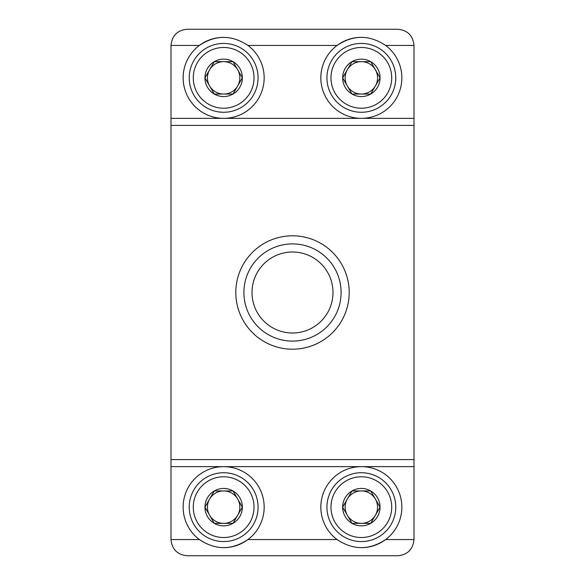 <?xml version="1.0" encoding="UTF-8"?>
<svg xmlns="http://www.w3.org/2000/svg" width="585" height="585" viewBox="0 0 585 585"><rect width="100%" height="100%" fill="white"/><g stroke="black" fill="none" stroke-linecap="round" stroke-linejoin="round"><path stroke-width="0.88" d="M397.8 29.25L187.2 29.25L397.8 29.25C407.621 30.23 413.017 35.627 413.997 45.447L385.647 45.447C369.442 34.698 353.245 34.698 337.048 45.447A40.497 40.497 0 0 0 361.347 118.353A40.497 40.497 0 0 0 385.647 45.447M187.2 555.75L397.8 555.75L187.2 555.75C177.379 554.77 171.983 549.373 171.003 539.553L171.003 45.447C171.983 35.627 177.379 30.23 187.2 29.25M397.8 555.75C407.621 554.77 413.017 549.373 413.997 539.553L413.997 466.647L223.653 466.647A40.497 40.497 0 0 0 199.353 539.553C215.558 550.302 231.755 550.302 247.952 539.553A40.497 40.497 0 0 1 223.66 547.648M413.997 539.553L385.647 539.553A40.497 40.497 0 0 0 361.347 466.647A40.497 40.497 0 0 0 337.048 539.553C353.26 550.302 369.457 550.302 385.647 539.553A40.497 40.497 0 0 1 361.362 547.648M337.048 45.447L247.952 45.447C231.74 34.698 215.543 34.698 199.353 45.447L171.003 45.447M247.952 45.447A40.497 40.497 0 0 1 223.653 118.353A40.497 40.497 0 0 1 199.353 45.447M171.003 466.647L223.653 466.647A40.497 40.497 0 0 1 247.952 539.553L337.048 539.553M171.003 125.409L413.997 125.409L413.997 459.591L171.003 459.591M413.997 466.647L413.997 459.591M413.997 125.409L413.997 45.447M252.003 292.5A40.497 40.497 0 0 1 312.748 257.429A40.497 40.497 0 0 1 312.748 327.571A40.497 40.497 0 0 1 252.003 292.5M243.901 292.5A48.599 48.599 0 0 1 316.799 250.409A48.599 48.599 0 0 1 316.799 334.591A48.599 48.599 0 0 1 243.901 292.5M320.851 77.849A40.497 40.497 0 0 1 361.34 37.352M183.149 77.849A40.497 40.497 0 0 1 223.638 37.352M233.005 490.947L242.358 507.151L233.005 523.348L214.3 523.348L204.947 507.151L214.3 490.947L233.005 490.947A18.705 18.705 0 0 1 233.005 523.348A18.705 18.705 0 0 1 204.947 507.151A18.705 18.705 0 0 1 233.005 490.947L214.3 490.947L204.947 507.151L214.3 523.348L233.005 523.348L237.678 515.253A16.197 16.197 0 0 1 209.62 515.253A16.197 16.197 0 0 1 223.653 490.947A16.197 16.197 0 0 1 237.678 499.049L233.005 490.947M193.277 507.151A30.376 30.376 0 0 1 238.841 480.848A30.376 30.376 0 0 1 238.841 533.454A30.376 30.376 0 0 1 193.277 507.151M189.226 507.151A34.427 34.427 0 0 1 240.859 477.338A34.427 34.427 0 0 1 240.859 536.964A34.427 34.427 0 0 1 189.226 507.151M237.678 499.049A16.197 16.197 0 0 1 237.678 515.253L242.358 507.151L237.678 499.049M233.005 61.652L242.358 77.849L233.005 94.053L214.3 94.053L204.947 77.849L214.3 61.652L233.005 61.652A18.705 18.705 0 0 1 233.005 94.053A18.705 18.705 0 0 1 204.947 77.849A18.705 18.705 0 0 1 233.005 61.652L214.3 61.652L204.947 77.849L214.3 94.053L233.005 94.053L237.678 85.951A16.197 16.197 0 0 1 209.62 85.951A16.197 16.197 0 0 1 223.653 61.652A16.197 16.197 0 0 1 237.678 69.747L233.005 61.652M193.277 77.849A30.376 30.376 0 0 1 238.841 51.546A30.376 30.376 0 0 1 238.841 104.152A30.376 30.376 0 0 1 193.277 77.849M189.226 77.849A34.427 34.427 0 0 1 240.859 48.036A34.427 34.427 0 0 1 240.859 107.662A34.427 34.427 0 0 1 189.226 77.849M237.678 69.747A16.197 16.197 0 0 1 237.678 85.951L242.358 77.849L237.678 69.747M370.7 490.947L380.053 507.151L370.7 523.348L351.995 523.348L342.642 507.151L351.995 490.947L370.7 490.947A18.705 18.705 0 0 1 370.7 523.348A18.705 18.705 0 0 1 342.642 507.151A18.705 18.705 0 0 1 370.7 490.947L351.995 490.947L342.642 507.151L351.995 523.348L370.7 523.348L375.38 515.253A16.197 16.197 0 0 1 347.322 515.253A16.197 16.197 0 0 1 361.347 490.947A16.197 16.197 0 0 1 375.38 499.049L370.7 490.947M330.978 507.151A30.376 30.376 0 0 1 376.535 480.848A30.376 30.376 0 0 1 376.535 533.454A30.376 30.376 0 0 1 330.978 507.151M326.927 507.151A34.427 34.427 0 0 1 378.561 477.338A34.427 34.427 0 0 1 378.561 536.964A34.427 34.427 0 0 1 326.927 507.151M375.38 499.049A16.197 16.197 0 0 1 375.38 515.253L380.053 507.151L375.38 499.049M370.7 61.652L380.053 77.849L370.7 94.053L351.995 94.053L342.642 77.849L351.995 61.652L370.7 61.652A18.705 18.705 0 0 1 370.7 94.053A18.705 18.705 0 0 1 342.642 77.849A18.705 18.705 0 0 1 370.7 61.652L351.995 61.652L342.642 77.849L351.995 94.053L370.7 94.053L375.38 85.951A16.197 16.197 0 0 1 347.322 85.951A16.197 16.197 0 0 1 361.347 61.652A16.197 16.197 0 0 1 375.38 69.747L370.7 61.652M330.978 77.849A30.376 30.376 0 0 1 376.535 51.546A30.376 30.376 0 0 1 376.535 104.152A30.376 30.376 0 0 1 330.978 77.849M326.927 77.849A34.427 34.427 0 0 1 378.561 48.036A34.427 34.427 0 0 1 378.561 107.662A34.427 34.427 0 0 1 326.927 77.849M375.38 69.747A16.197 16.197 0 0 1 375.38 85.951L380.053 77.849L375.38 69.747M199.353 539.553L171.003 539.553M413.997 118.353L171.003 118.353M235.799 292.5A56.701 56.701 0 0 1 320.851 243.397A56.701 56.701 0 0 1 320.851 341.603A56.701 56.701 0 0 1 235.799 292.5"/></g></svg>
